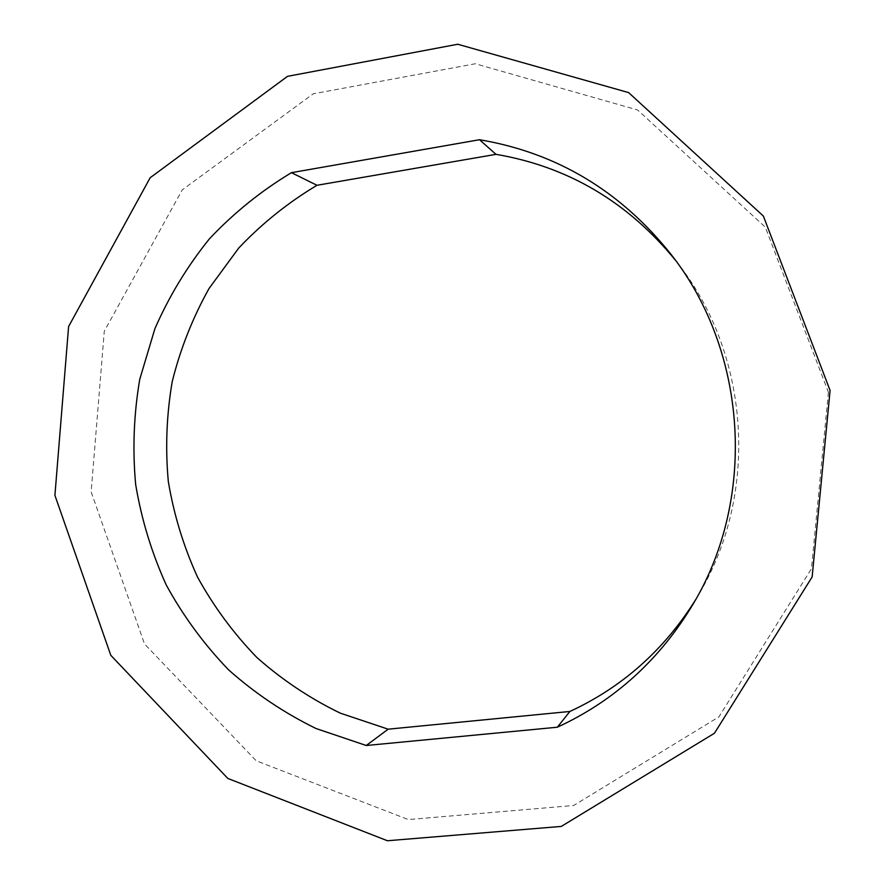<?xml version="1.0" encoding="UTF-8"?>
<svg xmlns="http://www.w3.org/2000/svg" width="885" height="885" viewBox="0 0 885 885"><rect width="100%" height="100%" fill="white"/><g stroke="black" fill="none" stroke-linecap="round" stroke-linejoin="round"><path stroke-width="0.66" stroke-dasharray="4.42 3.32" d="M695.721 599.565L699.106 593.89C758.91 493.631 750.237 355.947 678.364 264.007L675.576 260.411M828.415 392.21L811.445 568.701L718.93 716.85L573.646 805.505L408.317 819.576L256.23 760.801L144.509 643.948L91.144 491.839L104.286 331.222L182.255 189.855L313.268 93.81L475.322 63.753L637.576 109.972L765.282 227.124L828.415 392.21M678.364 264.007L672.799 256.672M699.106 593.89L693.53 603.393"/><path stroke-width="1.33" d="M675.576 260.411C627.819 201.946 567.96 166.59 495.987 154.344L316.985 185.286C288.001 202.632 261.938 223.54 238.784 247.988L209.07 288.455C192.676 317.826 180.407 348.823 172.254 381.457C166.557 414.6 165.241 447.921 168.305 481.407C173.847 514.583 183.582 546.476 197.532 577.075C213.739 606.546 233.54 633.372 256.938 657.544C282.138 679.868 309.927 698.409 340.294 713.155L388.161 729.185L569.885 711.463L557.34 727.216L366.257 745.502L316 728.51C284.129 712.912 254.98 693.342 228.562 669.812C204.026 644.335 183.272 616.082 166.291 585.062C151.678 552.859 141.467 519.318 135.648 484.427C132.44 449.193 133.812 414.147 139.764 379.289L154.886 328.722C169.046 296.32 187.233 266.352 209.435 238.806C233.695 213.042 261.02 190.994 291.43 172.675L479.504 139.719C556.964 152.817 621.005 191.282 671.638 255.134C747.482 352.119 756.631 497.635 693.53 603.393C660.155 659.425 614.754 700.699 557.34 727.216M569.885 711.463C622.299 687.214 664.248 649.911 695.721 599.565M495.987 154.344L479.504 139.719M388.161 729.185L366.257 745.502M316.985 185.286L291.43 172.675M830.086 390.451L812.142 576.931L714.461 733.234L561.311 826.413L387.431 840.75L227.832 778.446L110.802 655.309L54.914 495.346L68.61 326.499L150.184 177.719L287.514 76.342L457.744 44.25L628.615 92.593L763.368 216.062L830.086 390.451M672.799 256.672L671.638 255.134"/></g></svg>
